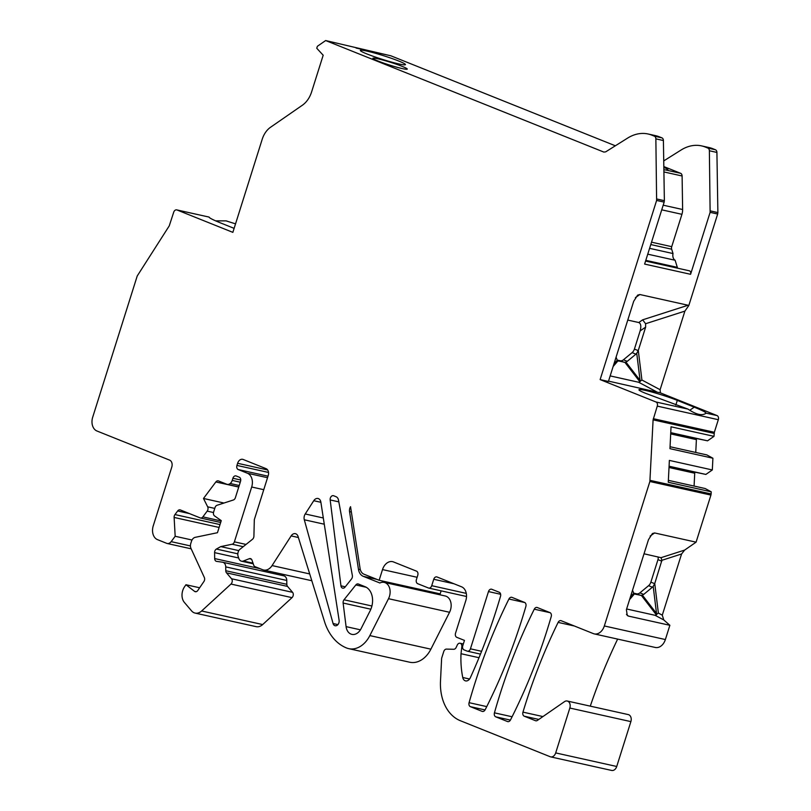 <?xml version="1.0" encoding="UTF-8"?>
<svg xmlns="http://www.w3.org/2000/svg" width="811" height="811" viewBox="0 0 811 811"><rect width="100%" height="100%" fill="white"/><g stroke="black" fill="none" stroke-linecap="round" stroke-linejoin="round"><path stroke-width="1.22" d="M383.755 63.238L384.586 63.42A18.014 1.46 -162.5 0 0 407.264 69.107A18.014 1.46 -162.5 0 0 390.527 62.295A18.014 1.46 -162.5 0 0 372.908 58.27A18.014 1.46 -162.5 0 0 383.725 63.126M663.824 166.569L680.601 173.301L665.557 169.945A23.641 1.916 17.5 0 0 667.909 169.844A23.641 1.916 17.5 0 0 663.834 167.36M390.334 55.685A3.376 2.453 102.5 0 1 390.628 55.726A3.376 2.453 102.5 0 1 390.902 55.817L615.346 145.787M390.902 55.817L325.657 40.55L603.86 152.083L605.675 151.86L627.602 138.103A45.031 32.775 102.5 0 1 648.111 133.997A45.031 32.775 102.5 0 1 651.831 135.153L654.376 136.167A3.376 2.453 102.5 0 1 655.866 138.853L656.616 200.449L600.13 379.599L655.987 401.992A3.376 2.453 102.5 0 1 657.275 406.118L653.098 419.845L649.875 481.511L604.327 625.96A11.253 8.191 102.5 0 1 594.23 633.888A11.253 8.191 102.5 0 1 593.307 633.594L561.182 620.719A3.376 2.453 102.5 0 0 560.898 620.638A3.376 2.453 102.5 0 0 558.12 622.392A450.287 327.705 102.5 0 0 522.963 712.129L542.934 716.569M366.836 51.073A23.641 1.916 -162.5 0 1 391.723 58.422A23.641 1.916 -162.5 0 1 405.449 64.627A23.641 1.916 -162.5 0 1 391.348 62.031A23.641 1.916 -162.5 0 1 367.079 54.002A23.641 1.916 -162.5 0 1 360.358 50.414A23.641 1.916 -162.5 0 1 366.836 51.073M617.212 360.094L620.273 360.773A5.626 3.832 111.8 0 0 623.436 359.8L632.114 352.623A5.626 3.832 111.8 0 0 634.415 349.085L640.132 330.929C641.359 326.286 640.893 323.488 638.754 322.525L627.765 320.081M608.524 381.119L660.397 392.869L717.036 415.567L706.097 413.134C702.387 416.063 696.365 414.725 688.022 409.119L645.657 393.345A23.641 1.916 -162.5 0 1 638.936 389.756A23.641 1.916 -162.5 0 1 653.037 392.352A23.641 1.916 -162.5 0 1 677.307 400.381L694.226 407.163C701.88 410.265 705.834 412.252 706.097 413.134L705.783 413.438M340.955 585.836L330.168 499.941A3.376 2.453 102.5 0 1 333.372 495.673A3.376 2.453 102.5 0 1 333.656 495.754L336.119 496.748A5.626 4.096 102.5 0 1 338.501 500.103L352.359 575.516A3.376 2.453 102.5 0 1 351.508 578.993L345.02 587.134A3.376 2.453 102.5 0 1 342.698 588.157A3.376 2.453 102.5 0 1 340.955 585.836L345.293 586.799M507.473 721.526L495.754 716.833A3.376 2.453 102.5 0 1 494.436 712.839C504.655 676.638 517.935 642.089 534.267 609.183A3.376 2.453 102.5 0 1 537.044 607.449A3.376 2.453 102.5 0 1 537.318 607.54L549.909 612.579A3.376 2.453 102.5 0 1 551.216 616.613C540.694 652.743 527.12 687.181 510.504 719.915A3.376 2.453 102.5 0 1 507.757 721.618A3.376 2.453 102.5 0 1 507.473 721.526L508.041 721.658M482.129 711.369L470.41 706.675A3.376 2.453 102.5 0 1 469.082 702.671C479.301 666.48 492.581 631.931 508.923 599.025A3.376 2.453 102.5 0 1 511.69 597.291A3.376 2.453 102.5 0 1 511.974 597.372L524.555 602.421A3.376 2.453 102.5 0 1 525.863 606.456C515.34 642.586 501.776 677.023 485.16 709.757A3.376 2.453 102.5 0 1 482.403 711.45A3.376 2.453 102.5 0 1 482.129 711.369L482.697 711.49M538.788 719.438L524.261 716.204L535.463 720.695A3.376 2.453 102.5 0 0 535.747 720.786A3.376 2.453 102.5 0 0 537.389 720.411L564.497 701.647A5.626 4.096 102.5 0 1 567.234 701.018A5.626 4.096 102.5 0 1 569.829 708.044L555.687 752.912A5.626 4.096 102.5 0 1 550.639 756.876A5.626 4.096 102.5 0 1 550.172 756.724L460.374 720.726A45.031 32.775 102.5 0 1 440.495 681.037L441.6 658.867A3.376 2.453 102.5 0 1 441.802 657.711L443.759 651.527A3.376 2.453 102.5 0 1 446.435 649.104L453.714 649.276A3.376 2.453 102.5 0 0 456.187 647.401L457.272 645.069A3.376 2.453 102.5 0 1 460.09 643.235A3.376 2.453 102.5 0 1 461.834 646.59L461.013 653.717A78.799 57.348 102.5 0 0 462.757 677.509L469.579 679.02M500.63 594.281L488.475 591.574A3.376 2.453 102.5 0 1 491.507 589.202A3.376 2.453 102.5 0 1 491.78 589.283L499.201 592.253A3.376 2.453 102.5 0 1 500.519 596.288A450.287 327.705 102.5 0 1 470.299 677.783A5.626 4.096 102.5 0 1 465.585 680.895A5.626 4.096 102.5 0 1 462.757 677.509M488.475 591.574L470.431 648.82A3.376 2.453 102.5 0 1 467.4 651.203A3.376 2.453 102.5 0 1 467.116 651.111L464.054 649.885A3.376 2.453 102.5 0 1 462.777 645.759L464.46 640.406L456.806 637.334A3.376 2.453 102.5 0 1 455.529 633.209L465.818 600.566A11.253 8.191 102.5 0 0 461.54 586.799L437.058 576.986A3.376 2.453 102.5 0 0 436.774 576.895A3.376 2.453 102.5 0 0 433.743 579.277L431.726 585.694A3.376 2.453 102.5 0 1 428.695 588.076A3.376 2.453 102.5 0 1 428.421 587.985L417.706 583.697A3.376 2.453 102.5 0 1 416.418 579.561L417.766 575.283A3.376 2.453 102.5 0 0 416.489 571.147L393.528 561.952A11.253 8.191 102.5 0 0 392.605 561.658A11.253 8.191 102.5 0 0 382.508 569.586L379.132 580.281L363.957 574.198A9.002 6.559 102.5 0 1 360.094 568.541L350.545 506.682A5.626 4.096 102.5 0 0 349.551 511.609L358.452 569.261A11.253 8.191 102.5 0 0 363.277 576.337L379.872 582.987A11.253 8.191 102.5 0 1 384.211 582.399A11.253 8.191 102.5 0 1 388.51 598.7L369.846 635.591A25.891 18.846 102.5 0 1 348.72 648.648A25.891 18.846 102.5 0 1 346.581 647.989A56.283 40.966 102.5 0 1 324.471 621.469L298.063 536.466A5.626 4.096 102.5 0 0 295.386 533.679A5.626 4.096 102.5 0 0 291.139 535.899L272.08 565.571A11.253 8.191 102.5 0 1 263.595 570.011A11.253 8.191 102.5 0 1 262.663 569.727L255.009 566.656A3.376 2.453 102.5 0 1 253.711 565.166L251.988 560.168A3.376 2.453 102.5 0 0 250.417 558.597A3.376 2.453 102.5 0 0 249.281 558.698L243.381 561.019A5.626 4.096 102.5 0 1 241.496 561.192A5.626 4.096 102.5 0 1 238.87 558.566L238.15 556.478A5.626 4.096 102.5 0 1 239.468 549.676L252.393 539.366A3.376 2.453 102.5 0 0 253.914 536.152L254.309 519.679L268.218 475.55A5.626 4.096 102.5 0 0 266.079 468.667L243.128 459.462A5.626 4.096 102.5 0 0 242.661 459.32A5.626 4.096 102.5 0 0 237.613 463.284L236.944 465.423A3.376 2.453 102.5 0 0 238.221 469.549L247.406 473.239A11.253 8.191 102.5 0 1 251.684 487.005L234.389 541.849A3.376 2.453 102.5 0 1 232.149 544.232L220.754 546.604L216.395 549.057A3.376 2.453 102.5 0 0 214.591 552.636L214.682 558.566A3.376 2.453 102.5 0 0 216.456 561.344A3.376 2.453 102.5 0 0 216.598 561.364L222.538 562.216A5.626 4.096 102.5 0 1 222.761 562.256A5.626 4.096 102.5 0 1 225.722 566.879L225.782 570.731A3.376 2.453 102.5 0 0 226.492 572.84L231.54 578.76A3.376 2.453 102.5 0 1 230.963 584.062L201.635 610.987A11.253 8.191 102.5 0 1 195.106 613.086A11.253 8.191 102.5 0 1 191.558 610.865L184.371 602.421A11.253 8.191 102.5 0 1 184.533 586.799L185.952 584.731L194.569 591.371A3.376 2.453 102.5 0 0 195.309 591.716A3.376 2.453 102.5 0 0 197.793 590.479L203.896 581.548A3.376 2.453 102.5 0 0 204.331 577.483L190.96 548.348A5.626 4.096 102.5 0 1 190.788 543.471L191.467 541.302A5.626 4.096 102.5 0 1 195.208 537.338L217.449 532.705L221.261 520.632L214.54 515.908A3.376 2.453 102.5 0 1 213.638 511.984L215.027 507.595A3.376 2.453 102.5 0 1 217.044 505.273L233.365 499.992A3.376 2.453 102.5 0 0 235.393 497.67L240.543 481.328A3.376 2.453 102.5 0 0 239.255 477.203L236.194 475.976A3.376 2.453 102.5 0 0 235.92 475.885A3.376 2.453 102.5 0 0 232.889 478.267L232.22 480.406A5.606 4.075 102.5 0 1 230.212 483.498A5.677 4.136 102.5 0 1 227.344 484.4A5.474 3.984 102.5 0 1 227.151 484.36A5.474 3.984 102.5 0 1 227.019 484.329A5.484 3.994 102.5 0 1 226.705 484.218L218.514 480.943A3.376 2.453 102.5 0 0 218.24 480.852A3.376 2.453 102.5 0 0 215.848 481.957L203.49 498.471L207.677 506.834A3.376 2.453 102.5 0 1 207.18 511.123L202.862 516.891A3.376 2.453 102.5 0 1 200.479 517.996A3.376 2.453 102.5 0 1 200.205 517.905L180.336 509.937A3.376 2.453 102.5 0 0 180.052 509.855A3.376 2.453 102.5 0 0 177.67 510.96L174.963 514.569A3.376 2.453 102.5 0 0 174.122 517.448L175.176 536.274L171.162 541.647A5.626 4.096 102.5 0 1 167.178 543.482A5.626 4.096 102.5 0 1 166.711 543.34L157.516 539.65A11.253 8.191 102.5 0 1 153.238 525.883L171.78 467.075A5.677 4.136 102.5 0 0 169.621 460.131L96.965 431.006A11.253 8.191 102.5 0 1 92.687 417.239L137.221 275.993L169.246 225.874L173.686 212.259A3.376 2.453 102.5 0 1 176.717 209.887A3.376 2.453 102.5 0 1 177.001 209.968L232.858 232.362L262.206 139.269A20.265 14.75 102.5 0 1 270.539 127.266L302.371 105.227A22.515 16.382 102.5 0 0 311.617 91.886L323.183 55.229L316.756 48.265L317.385 46.278L325.657 40.55M524.261 716.204A3.376 2.453 102.5 0 1 522.963 712.129M339.11 620.273A4.217 3.072 102.5 0 1 335.125 625.747A4.217 3.072 102.5 0 1 333.078 623.527L304.297 519.77A5.626 4.096 102.5 0 1 305.23 513.971L313.756 500.711A5.626 4.096 102.5 0 1 317.993 498.491A5.626 4.096 102.5 0 1 320.872 502.171L339.11 620.273M355.816 584.964A3.376 2.453 102.5 0 1 358.127 583.94A3.376 2.453 102.5 0 1 358.411 584.032L365.112 586.718A16.889 12.287 102.5 0 1 370.161 610.734L361.077 628.687A11.253 8.191 102.5 0 1 351.893 634.364A11.253 8.191 102.5 0 1 346.084 626.629L343.124 603.039A3.376 2.453 102.5 0 1 344.016 599.785L355.816 584.964L366.308 587.296M663.733 160.913L681.108 150.005A45.031 32.775 102.5 0 1 701.616 145.899A45.031 32.775 102.5 0 1 705.337 147.055L707.881 148.068A3.376 2.453 102.5 0 1 709.372 150.755L710.122 212.35L690.587 274.3L644.623 264.082L664.158 202.121L656.616 200.449M479.007 657.711L461.013 653.717M590.276 706.148A450.287 327.705 102.5 0 1 617.647 639.088M441.133 590.834L440.18 593.865L379.132 580.281M426.667 590.854L432.222 593.084M384.211 582.399L445.259 595.984A11.253 8.191 102.5 0 1 449.547 612.285L430.884 649.175A25.891 18.846 102.5 0 1 409.758 662.232L348.72 648.648M210.09 218.098L209.045 217.166C209.552 218.108 213.506 220.075 220.906 223.066L234.115 228.357M215.635 220.856L226.066 220.876L235.535 223.856M635.368 297.637L639.859 294.525L637.639 295.133L633.705 301.256L608.422 381.444L600.13 379.599M650.087 480.355L711.125 493.94L711.237 491.821L668.274 482.271L669.369 460.405L712.322 469.954L712.91 458.225L669.957 448.665L671.042 426.799L713.994 436.348L707.547 440.819L670.748 432.638M717.036 415.567A3.376 2.453 102.5 0 1 718.313 419.703L714.349 432.263L713.994 436.348M714.146 433.419L653.098 419.845M648.111 133.997L655.643 135.67A45.031 32.775 102.5 0 1 659.363 136.826L661.908 137.85A3.376 2.453 102.5 0 1 663.408 140.536L664.371 200.682L656.829 198.999M664.371 200.682L664.158 202.121M650.138 536.051L654.629 532.949L652.409 533.557L648.476 539.68L626.396 609.7L627.268 615.498L628.413 616.086L669.866 625.301L665.375 639.544A11.253 8.191 102.5 0 1 655.278 647.462L594.23 633.888M654.629 532.949L696.081 542.164L710.923 495.085L649.875 481.511M567.234 701.018L628.272 714.592A5.626 4.096 102.5 0 1 630.877 721.618L616.725 766.486A5.626 4.096 102.5 0 1 611.676 770.45L550.639 756.876M238.809 550.618L220.754 546.604M276.379 574.178A3.376 2.453 102.5 0 1 275.781 572.718M283.586 575.79A5.626 4.096 102.5 0 1 283.809 575.83A5.626 4.096 102.5 0 1 286.77 580.453L225.722 566.879M195.106 613.086L256.154 626.66A11.253 8.191 102.5 0 0 262.673 624.561L292.011 597.646A3.376 2.453 102.5 0 0 292.578 592.344L287.54 586.414A3.376 2.453 102.5 0 1 286.83 584.305L286.77 580.453M199.638 587.772L185.952 584.731M223.988 503.033L203.49 498.471M192.014 540.014L175.176 536.274M701.616 145.899L709.149 147.572A45.031 32.775 102.5 0 1 712.869 148.727L715.414 149.751A3.376 2.453 102.5 0 1 716.914 152.438L717.877 212.583L710.335 210.901M717.877 212.583L717.664 214.023L710.122 212.35M639.859 294.525L688.063 305.25L642.657 319.828L645.597 323.731L684.889 311.12L688.803 305.544L688.063 305.25M717.664 214.023L688.803 305.544M714.349 432.263L653.311 418.689M711.125 493.94L710.923 495.085M633.675 593.155L636.736 593.845A5.626 3.832 111.8 0 0 639.889 592.861L648.577 585.684A5.626 3.832 111.8 0 0 650.868 582.146L657.964 559.641A3.376 2.301 111.8 0 0 657.873 556.863M680.601 173.301A3.376 2.453 102.5 0 1 682.102 175.987L663.905 171.932M677.743 268.218A3.376 2.453 102.5 0 1 677.317 267.346L675.107 260.25A6.194 4.501 102.5 0 1 673.029 253.559L671.68 249.21A3.376 2.453 102.5 0 1 671.721 246.676L681.929 214.317A11.253 8.191 102.5 0 0 682.629 209.512L682.102 175.987M645.566 261.061L689.289 270.793A2.818 2.048 102.5 0 1 690.587 274.3M675.107 260.25L647.746 254.167M673.029 253.559L649.581 248.338M665.557 169.945L663.874 169.773M669.075 466.234L705.874 474.425L712.322 469.954M711.237 491.821L705.164 488.526L668.376 480.345M669.055 466.761L705.874 474.425M694.084 486.063L694.723 473.219L669.014 467.501M670.048 446.739L706.847 454.92L712.91 458.225M696.487 438.883A3.376 2.453 -77.5 0 0 696.396 439.623L695.757 452.457M670.727 433.155L707.547 440.819M694.814 472.489A3.376 2.453 -77.5 0 0 694.723 473.219M616.076 357.175L617.252 360.155L613.907 364.048M613.136 366.501L618.023 360.814L624.886 362.345L639.909 381.809L638.622 382.245L610.166 375.909M632.114 352.623L635.946 354.154L627.258 361.331L623.436 359.8M638.287 350.474L636.736 353.312L640.072 380.4L640.366 381.119L641.917 380.014L638.287 350.474L645.647 327.107L645.597 323.731M618.023 360.814L617.252 360.155M640.072 380.4L625.93 362.081L627.258 361.331M625.93 362.081L624.886 362.345M635.946 354.154L636.736 353.312M660.397 392.869L660.113 389.716L684.889 311.12M639.909 381.809L640.366 381.119M669.866 625.301L663.773 619.939L662.283 615.164L681.575 553.984L684.636 550.091L661.016 557.674L644.025 553.791M632.529 590.246L633.715 593.216L630.36 597.119M635.307 594.21L641.339 595.406L656.373 614.88L655.075 615.306L626.619 608.98M648.577 585.684L652.399 587.215L643.721 594.402L639.889 592.861M654.741 583.535L653.2 586.373L656.525 613.471L656.819 614.191L658.38 613.086L654.741 583.535L661.898 560.3L681.575 553.984M661.016 557.674L661.898 560.3M629.589 599.562L634.476 593.875L633.715 593.216M656.525 613.471L642.383 595.142L643.721 594.402M642.383 595.142L641.339 595.406M652.399 587.215L653.2 586.373M684.636 550.091L696.081 542.164M656.373 614.88L656.819 614.191M694.226 407.163L690.1 410.031M338.826 501.867L330.168 499.941M510.413 720.097L495.754 716.833M485.059 709.929L470.41 706.675M462.574 646.752L461.834 646.59M481.602 651.314L470.431 648.82M574.35 626.001L558.12 622.392M512.096 716.762L494.436 712.839M550.182 612.721L534.267 609.183M486.742 706.604L469.082 702.671M524.839 602.563L508.923 599.025M417.138 577.29L382.508 569.586M376.791 579.348L363.277 576.337M449.547 612.285L388.51 598.7M430.884 649.175L369.846 635.591M371.914 605.999L344.016 599.785M370.86 609.213L343.124 603.039M176.717 209.887L209.056 217.074L177.001 209.968M226.533 220.967L227.1 221.119M688.022 409.119L655.987 401.992M675.827 405.074L677.307 400.381M659.363 136.826L651.831 135.153M661.908 137.85L654.376 136.167M663.408 140.536L655.866 138.853M665.375 639.544L604.327 625.96M630.877 721.618L569.829 708.044M616.725 766.486L555.687 752.912M454.008 583.778L433.743 579.277M466.284 593.388L431.726 585.694M298.377 537.511L291.139 535.899M309.701 573.935L272.08 565.571M251.4 559.164L249.281 558.698M253.022 563.169L243.381 561.019M267.64 469.964L237.613 463.284M268.532 472.448L236.944 465.423M268.025 476.179L238.221 469.549M267.539 477.709L247.406 473.239M263.768 489.692L251.684 487.005M245.692 544.363L234.389 541.849M242.722 546.584L232.149 544.232M237.836 553.832L216.395 549.057M238.667 557.988L214.591 552.636M259.936 568.633L214.682 558.566M286.83 584.305L225.782 570.731M287.54 586.414L226.492 572.84M292.578 592.344L231.54 578.76M292.011 597.646L230.963 584.062M262.673 624.561L201.635 610.987M196.12 591.716L194.569 591.371M240.755 480.011L232.889 478.267M240.269 482.2L232.22 480.406M239.225 485.505L230.212 483.498M238.738 487.046L215.848 481.957M214.763 508.406L207.677 506.834M213.506 512.532L207.18 511.123M221.15 520.956L202.862 516.891M189.369 513.566L177.67 510.96M220.014 524.585L174.963 514.569M219.102 527.454L174.122 517.448M190.433 545.925L171.162 541.647M712.869 148.727L705.337 147.055M715.414 149.751L707.881 148.068M716.914 152.438L709.372 150.755M718.313 419.703L657.275 406.118M324.278 524.21L304.297 519.77M337.913 624.602L333.078 623.527M323.315 517.996L305.23 513.971M320.892 502.293L313.756 500.711M360.439 629.823L346.084 626.629M677.317 267.346L645.799 260.341M671.68 249.21L650.777 244.557M671.721 246.676L651.527 242.175M681.929 214.317L661.725 209.826M682.629 209.512L663.185 205.183M696.396 439.623L670.687 433.905M642.657 319.828L638.754 322.525M618.844 361.138L618.002 360.804M620.273 360.773L624.105 362.304M638.237 350.616L634.415 349.085M640.132 330.929L645.647 327.107M660.113 389.716L641.917 380.014M638.622 382.245L656.555 391.794M636.736 593.845L640.558 595.375M654.7 583.677L650.868 582.146M657.964 559.641L661.796 561.171M662.283 615.164L658.38 613.086M655.075 615.306L663.773 619.939M628.413 616.086L626.447 614.353M351.366 512.015L349.551 511.609M360.337 569.687L358.452 569.261M535.463 720.695L536.03 720.827M480.477 654.112L467.4 651.203M463.345 643.964L460.09 643.235M466.518 596.49L428.695 588.076M311.809 580.737L263.595 570.011M253.245 563.807L241.496 561.192M283.809 575.83L222.761 562.256M238.769 486.945L227.151 484.36M220.673 522.487L200.479 517.996M191.173 548.824L167.178 543.482M390.628 55.726L356.1 48.052"/></g></svg>
